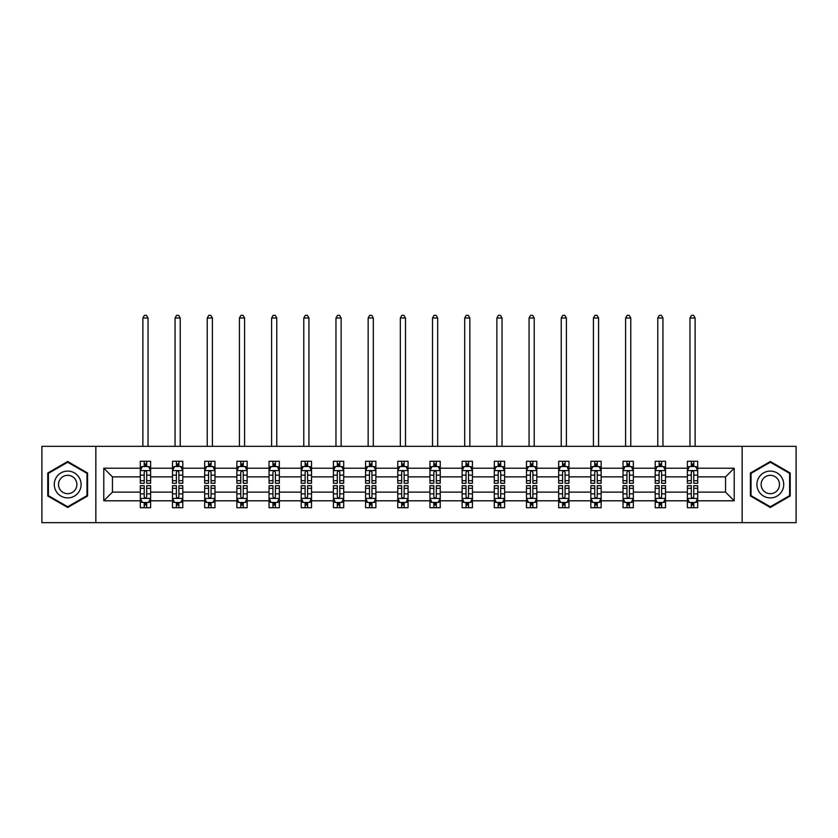 <?xml version="1.0" encoding="UTF-8"?>
<svg xmlns="http://www.w3.org/2000/svg" width="838" height="838" viewBox="0 0 838 838"><rect width="100%" height="100%" fill="white"/><g stroke="black" fill="none" stroke-linecap="round" stroke-linejoin="round"><path stroke-width="1.26" d="M742.154 446.329L41.9 446.329L41.9 522.661L796.1 522.661L796.1 446.329L742.154 446.329L742.154 522.661M697.698 500.799L697.698 492.126L725.551 492.126L734.214 500.799L697.698 500.799L697.698 507.702L693.78 507.702L693.78 502.444M95.846 522.661L95.846 446.329M687.38 500.799L665.519 500.799L665.519 492.126L687.38 492.126L687.38 507.702L697.698 507.702L697.698 502.192L695.76 502.192M665.519 500.799L665.519 507.702L661.601 507.702L661.601 502.444M655.201 500.799L633.339 500.799L633.339 492.126L655.201 492.126L655.201 507.702L665.519 507.702L665.519 502.192L663.581 502.192M633.339 500.799L633.339 507.702L629.422 507.702L629.422 502.444M623.022 500.799L601.15 500.799L601.15 492.126L623.022 492.126L623.022 507.702L633.339 507.702L633.339 502.192L631.402 502.192M601.15 500.799L601.15 507.702L597.232 507.702L597.232 502.444M590.842 500.799L568.971 500.799L568.971 492.126L590.842 492.126L590.842 507.702L601.15 507.702L601.15 502.192L599.212 502.192M568.971 500.799L568.971 507.702L565.053 507.702L565.053 502.444M558.663 500.799L536.791 500.799L536.791 492.126L558.663 492.126L558.663 507.702L568.971 507.702L568.971 502.192L567.033 502.192M536.791 500.799L536.791 507.702L532.874 507.702L532.874 502.444M526.474 500.799L504.612 500.799L504.612 492.126L526.474 492.126L526.474 507.702L536.791 507.702L536.791 502.192L534.854 502.192M504.612 500.799L504.612 507.702L500.695 507.702L500.695 502.444M494.294 500.799L472.433 500.799L472.433 492.126L494.294 492.126L494.294 507.702L504.612 507.702L504.612 502.192L502.674 502.192M472.433 500.799L472.433 507.702L468.505 507.702L468.505 502.444M462.115 500.799L440.243 500.799L440.243 492.126L462.115 492.126L462.115 507.702L472.433 507.702L472.433 502.192L470.495 502.192M440.243 500.799L440.243 507.702L436.326 507.702L436.326 502.444M429.936 500.799L408.064 500.799L408.064 492.126L429.936 492.126L429.936 507.702L440.243 507.702L440.243 502.192L438.305 502.192M408.064 500.799L408.064 507.702L404.146 507.702L404.146 502.444M397.757 500.799L375.885 500.799L375.885 492.126L397.757 492.126L397.757 507.702L408.064 507.702L408.064 502.192L406.126 502.192M375.885 500.799L375.885 507.702L371.967 507.702L371.967 502.444M365.567 500.799L343.706 500.799L343.706 492.126L365.567 492.126L365.567 507.702L375.885 507.702L375.885 502.192L373.947 502.192M343.706 500.799L343.706 507.702L339.788 507.702L339.788 502.444M333.388 500.799L311.526 500.799L311.526 492.126L333.388 492.126L333.388 507.702L343.706 507.702L343.706 502.192L341.768 502.192M311.526 500.799L311.526 507.702L307.598 507.702L307.598 502.444M301.209 500.799L279.337 500.799L279.337 492.126L301.209 492.126L301.209 507.702L311.526 507.702L311.526 502.192L309.578 502.192M279.337 500.799L279.337 507.702L275.419 507.702L275.419 502.444M269.029 500.799L247.158 500.799L247.158 492.126L269.029 492.126L269.029 507.702L279.337 507.702L279.337 502.192L277.399 502.192M247.158 500.799L247.158 507.702L243.24 507.702L243.24 502.444M236.85 500.799L214.978 500.799L214.978 492.126L236.85 492.126L236.85 507.702L247.158 507.702L247.158 502.192L245.22 502.192M214.978 500.799L214.978 507.702L211.061 507.702L211.061 502.444M204.661 500.799L182.799 500.799L182.799 492.126L204.661 492.126L204.661 507.702L214.978 507.702L214.978 502.192L213.041 502.192M182.799 500.799L182.799 507.702L178.882 507.702L178.882 502.444M172.481 500.799L150.62 500.799L150.62 492.126L172.481 492.126L172.481 507.702L182.799 507.702L182.799 502.192L180.861 502.192M150.62 500.799L150.62 507.702L146.692 507.702L146.692 502.444M140.302 500.799L103.786 500.799L103.786 468.201L140.302 468.201L140.302 476.864L112.449 476.864L112.449 492.126L140.302 492.126L140.302 507.702L150.62 507.702L150.62 502.192L148.672 502.192M142.24 466.797L140.302 466.797L140.302 461.288L140.302 468.201M144.22 466.546L144.22 461.288L140.302 461.288L150.62 461.288L150.62 468.201L172.481 468.201L172.481 461.288L182.799 461.288L182.799 468.201L204.661 468.201L204.661 461.288L214.978 461.288L214.978 468.201L236.85 468.201L236.85 461.288L247.158 461.288L247.158 468.201L269.029 468.201L269.029 461.288L279.337 461.288L279.337 468.201L301.209 468.201L301.209 461.288L311.526 461.288L311.526 468.201L333.388 468.201L333.388 461.288L343.706 461.288L343.706 468.201L365.567 468.201L365.567 461.288L375.885 461.288L375.885 468.201L397.757 468.201L397.757 461.288L408.064 461.288L408.064 468.201L429.936 468.201L429.936 461.288L440.243 461.288L440.243 468.201L462.115 468.201L462.115 461.288L472.433 461.288L472.433 468.201L494.294 468.201L494.294 461.288L504.612 461.288L504.612 468.201L526.474 468.201L526.474 461.288L536.791 461.288L536.791 468.201L558.663 468.201L558.663 461.288L568.971 461.288L568.971 468.201L590.842 468.201L590.842 461.288L601.15 461.288L601.15 468.201L623.022 468.201L623.022 461.288L633.339 461.288L633.339 468.201L655.201 468.201L655.201 461.288L665.519 461.288L665.519 468.201L687.38 468.201L687.38 461.288L697.698 461.288L697.698 468.201L734.214 468.201L734.214 500.799M687.38 468.201L687.38 476.864L665.519 476.864L665.519 468.201M655.201 468.201L655.201 476.864L633.339 476.864L633.339 468.201M623.022 468.201L623.022 476.864L601.15 476.864L601.15 468.201M590.842 468.201L590.842 476.864L568.971 476.864L568.971 468.201M558.663 468.201L558.663 476.864L536.791 476.864L536.791 468.201M526.474 468.201L526.474 476.864L504.612 476.864L504.612 468.201M494.294 468.201L494.294 476.864L472.433 476.864L472.433 468.201M462.115 468.201L462.115 476.864L440.243 476.864L440.243 468.201M429.936 468.201L429.936 476.864L408.064 476.864L408.064 468.201M397.757 468.201L397.757 476.864L375.885 476.864L375.885 468.201M365.567 468.201L365.567 476.864L343.706 476.864L343.706 468.201M333.388 468.201L333.388 476.864L311.526 476.864L311.526 468.201M301.209 468.201L301.209 476.864L279.337 476.864L279.337 468.201M269.029 468.201L269.029 476.864L247.158 476.864L247.158 468.201M236.85 468.201L236.85 476.864L214.978 476.864L214.978 468.201M204.661 468.201L204.661 476.864L182.799 476.864L182.799 468.201M172.481 468.201L172.481 476.864L150.62 476.864L150.62 468.201M103.786 468.201L112.449 476.864M725.551 492.126L725.551 476.864L697.698 476.864L697.698 468.201M691.308 466.452L693.78 466.452M659.118 466.452L661.601 466.452M626.939 466.452L629.422 466.452M594.76 466.452L597.232 466.452M562.581 466.452L565.053 466.452M530.402 466.452L532.874 466.452M498.212 466.452L500.695 466.452M466.033 466.452L468.505 466.452M433.854 466.452L436.326 466.452M401.674 466.452L404.146 466.452M369.495 466.452L371.967 466.452M337.305 466.452L339.788 466.452M305.126 466.452L307.598 466.452M272.947 466.452L275.419 466.452M240.768 466.452L243.24 466.452M208.578 466.452L211.061 466.452M176.399 466.452L178.882 466.452M144.22 466.452L146.692 466.452M144.22 502.549L146.692 502.549M176.399 502.549L178.882 502.549M208.578 502.549L211.061 502.549M240.768 502.549L243.24 502.549M272.947 502.549L275.419 502.549M305.126 502.549L307.598 502.549M337.305 502.549L339.788 502.549M369.495 502.549L371.967 502.549M401.674 502.549L404.146 502.549M433.854 502.549L436.326 502.549M466.033 502.549L468.505 502.549M498.212 502.549L500.695 502.549M530.402 502.549L532.874 502.549M562.581 502.549L565.053 502.549M594.76 502.549L597.232 502.549M626.939 502.549L629.422 502.549M659.118 502.549L661.601 502.549M691.308 502.549L693.78 502.549M112.449 492.126L103.786 500.799M734.214 468.201L725.551 476.864M87.592 473.009L67.689 461.508L47.776 473.009L47.776 495.991L67.689 507.482L87.592 495.991L87.592 473.009M750.408 473.009L750.408 495.991L770.311 507.482L790.224 495.991L790.224 473.009L770.311 461.508L750.408 473.009M146.692 463.969L144.22 463.969M140.302 480.677L140.302 483.264L144.22 483.264L144.22 480.677L140.302 480.677L140.302 476.864M150.62 476.864L150.62 483.264L146.692 483.264L146.692 472.223C145.875 470.631 145.047 470.631 144.22 472.223L144.22 480.677M148.672 466.797L150.62 466.797L150.62 461.288L146.692 461.288L146.692 466.546M150.62 470.673L148.556 466.546L142.366 466.546L140.302 470.673M148.033 446.329L148.033 318.021L142.879 318.021L142.879 446.329M142.879 318.021L144.429 315.339L146.493 315.339L148.033 318.021M144.22 505.021L146.692 505.021M150.62 488.324L150.62 485.736L146.692 485.736L146.692 488.324L150.62 488.324L150.62 492.126M140.302 492.126L140.302 485.736L144.22 485.736L144.22 496.777C145.047 498.359 145.864 498.359 146.692 496.777L146.692 488.324M142.24 502.192L140.302 502.192L140.302 507.702L144.22 507.702L144.22 502.444M140.302 498.317L142.366 502.444L148.556 502.444L150.62 498.317M178.882 463.969L176.399 463.969M174.419 466.797L172.481 466.797L172.481 461.288L176.399 461.288L176.399 466.546M172.481 480.677L172.481 483.264L176.399 483.264L176.399 480.677L172.481 480.677L172.481 476.864M182.799 476.864L182.799 483.264L178.882 483.264L178.882 472.223C178.054 470.631 177.227 470.631 176.399 472.223L176.399 480.677M180.861 466.797L182.799 466.797L182.799 461.288L178.882 461.288L178.882 466.546M182.799 470.673L180.736 466.546L174.545 466.546L172.481 470.673M180.222 446.329L180.222 318.021L175.058 318.021L175.058 446.329M175.058 318.021L176.609 315.339L178.672 315.339L180.222 318.021M211.061 463.969L208.578 463.969M206.598 466.797L204.661 466.797L204.661 461.288L208.578 461.288L208.578 466.546M204.661 480.677L204.661 483.264L208.578 483.264L208.578 480.677L204.661 480.677L204.661 476.864M214.978 476.864L214.978 483.264L211.061 483.264L211.061 472.223C210.233 470.631 209.406 470.631 208.578 472.223L208.578 480.677M213.041 466.797L214.978 466.797L214.978 461.288L211.061 461.288L211.061 466.546M214.978 470.673L212.915 466.546L206.724 466.546L204.661 470.673M212.402 446.329L212.402 318.021L207.237 318.021L207.237 446.329M207.237 318.021L208.788 315.339L210.851 315.339L212.402 318.021M176.399 505.021L178.882 505.021M182.799 488.324L182.799 485.736L178.882 485.736L178.882 488.324L182.799 488.324L182.799 492.126M172.481 492.126L172.481 485.736L176.399 485.736L176.399 496.777C177.227 498.359 178.054 498.359 178.882 496.777L178.882 488.324M174.419 502.192L172.481 502.192L172.481 507.702L176.399 507.702L176.399 502.444M172.481 498.317L174.545 502.444L180.736 502.444L182.799 498.317M208.578 505.021L211.061 505.021M214.978 488.324L214.978 485.736L211.061 485.736L211.061 488.324L214.978 488.324L214.978 492.126M204.661 492.126L204.661 485.736L208.578 485.736L208.578 496.777C209.406 498.359 210.233 498.359 211.061 496.777L211.061 488.324M206.598 502.192L204.661 502.192L204.661 507.702L208.578 507.702L208.578 502.444M204.661 498.317L206.724 502.444L212.915 502.444L214.978 498.317M56.073 477.796A13.408 13.408 0 0 0 60.985 496.106A13.408 13.408 0 0 0 79.296 491.204A13.408 13.408 0 0 0 74.393 472.883A13.408 13.408 0 0 0 56.073 477.796M59.739 479.912A9.176 9.176 0 0 0 63.101 492.451A9.176 9.176 0 0 0 75.64 489.088A9.176 9.176 0 0 0 72.278 476.55A9.176 9.176 0 0 0 59.739 479.912M86.974 473.365L86.974 495.635L67.689 506.77L48.395 495.635L48.395 473.365L67.689 462.23L86.974 473.365M758.704 477.796A13.408 13.408 0 0 0 763.607 496.106A13.408 13.408 0 0 0 781.927 491.204A13.408 13.408 0 0 0 777.015 472.883A13.408 13.408 0 0 0 758.704 477.796M762.36 479.912A9.176 9.176 0 0 0 765.723 492.451A9.176 9.176 0 0 0 778.261 489.088A9.176 9.176 0 0 0 774.899 476.55A9.176 9.176 0 0 0 762.36 479.912M789.606 473.365L789.606 495.635L770.311 506.77L751.026 495.635L751.026 473.365L770.311 462.23L789.606 473.365M243.24 463.969L240.768 463.969M238.788 466.797L236.85 466.797L236.85 461.288L240.768 461.288L240.768 466.546M236.85 480.677L236.85 483.264L240.768 483.264L240.768 480.677L236.85 480.677L236.85 476.864M247.158 476.864L247.158 483.264L243.24 483.264L243.24 472.223C242.412 470.631 241.595 470.631 240.768 472.223L240.768 480.677M245.22 466.797L247.158 466.797L247.158 461.288L243.24 461.288L243.24 466.546M247.158 470.673L245.094 466.546L238.903 466.546L236.85 470.673M244.581 446.329L244.581 318.021L239.427 318.021L239.427 446.329M239.427 318.021L240.967 315.339L243.03 315.339L244.581 318.021M240.768 505.021L243.24 505.021M247.158 488.324L247.158 485.736L243.24 485.736L243.24 488.324L247.158 488.324L247.158 492.126M236.85 492.126L236.85 485.736L240.768 485.736L240.768 496.777C241.585 498.359 242.412 498.359 243.24 496.777L243.24 488.324M238.788 502.192L236.85 502.192L236.85 507.702L240.768 507.702L240.768 502.444M236.85 498.317L238.903 502.444L245.094 502.444L247.158 498.317M275.419 463.969L272.947 463.969M270.967 466.797L269.029 466.797L269.029 461.288L272.947 461.288L272.947 466.546M269.029 480.677L269.029 483.264L272.947 483.264L272.947 480.677L269.029 480.677L269.029 476.864M279.337 476.864L279.337 483.264L275.419 483.264L275.419 472.223C274.602 470.631 273.775 470.631 272.947 472.223L272.947 480.677M277.399 466.797L279.337 466.797L279.337 461.288L275.419 461.288L275.419 466.546M279.337 470.673L277.273 466.546L271.093 466.546L269.029 470.673M276.76 446.329L276.76 318.021L271.606 318.021L271.606 446.329M271.606 318.021L273.157 315.339L275.22 315.339L276.76 318.021M272.947 505.021L275.419 505.021M279.337 488.324L279.337 485.736L275.419 485.736L275.419 488.324L279.337 488.324L279.337 492.126M269.029 492.126L269.029 485.736L272.947 485.736L272.947 496.777C273.775 498.359 274.592 498.359 275.419 496.777L275.419 488.324M270.967 502.192L269.029 502.192L269.029 507.702L272.947 507.702L272.947 502.444M269.029 498.317L271.093 502.444L277.273 502.444L279.337 498.317M307.598 463.969L305.126 463.969M303.147 466.797L301.209 466.797L301.209 461.288L305.126 461.288L305.126 466.546M301.209 480.677L301.209 483.264L305.126 483.264L305.126 480.677L301.209 480.677L301.209 476.864M311.526 476.864L311.526 483.264L307.598 483.264L307.598 472.223C306.781 470.631 305.954 470.631 305.126 472.223L305.126 480.677M309.578 466.797L311.526 466.797L311.526 461.288L307.598 461.288L307.598 466.546M311.526 470.673L309.463 466.546L303.272 466.546L301.209 470.673M308.939 446.329L308.939 318.021L303.785 318.021L303.785 446.329M303.785 318.021L305.336 315.339L307.399 315.339L308.939 318.021M305.126 505.021L307.598 505.021M311.526 488.324L311.526 485.736L307.598 485.736L307.598 488.324L311.526 488.324L311.526 492.126M301.209 492.126L301.209 485.736L305.126 485.736L305.126 496.777C305.954 498.359 306.781 498.359 307.598 496.777L307.598 488.324M303.147 502.192L301.209 502.192L301.209 507.702L305.126 507.702L305.126 502.444M301.209 498.317L303.272 502.444L309.463 502.444L311.526 498.317M339.788 463.969L337.305 463.969M335.326 466.797L333.388 466.797L333.388 461.288L337.305 461.288L337.305 466.546M333.388 480.677L333.388 483.264L337.305 483.264L337.305 480.677L333.388 480.677L333.388 476.864M343.706 476.864L343.706 483.264L339.788 483.264L339.788 472.223C338.961 470.631 338.133 470.631 337.305 472.223L337.305 480.677M341.768 466.797L343.706 466.797L343.706 461.288L339.788 461.288L339.788 466.546M343.706 470.673L341.642 466.546L335.451 466.546L333.388 470.673M341.129 446.329L341.129 318.021L335.965 318.021L335.965 446.329M335.965 318.021L337.515 315.339L339.579 315.339L341.129 318.021M337.305 505.021L339.788 505.021M343.706 488.324L343.706 485.736L339.788 485.736L339.788 488.324L343.706 488.324L343.706 492.126M333.388 492.126L333.388 485.736L337.305 485.736L337.305 496.777C338.133 498.359 338.961 498.359 339.788 496.777L339.788 488.324M335.326 502.192L333.388 502.192L333.388 507.702L337.305 507.702L337.305 502.444M333.388 498.317L335.451 502.444L341.642 502.444L343.706 498.317M371.967 463.969L369.495 463.969M367.505 466.797L365.567 466.797L365.567 461.288L369.495 461.288L369.495 466.546M365.567 480.677L365.567 483.264L369.495 483.264L369.495 480.677L365.567 480.677L365.567 476.864M375.885 476.864L375.885 483.264L371.967 483.264L371.967 472.223C371.14 470.631 370.312 470.631 369.495 472.223L369.495 480.677M373.947 466.797L375.885 466.797L375.885 461.288L371.967 461.288L371.967 466.546M375.885 470.673L373.821 466.546L367.631 466.546L365.567 470.673M373.308 446.329L373.308 318.021L368.154 318.021L368.154 446.329M368.154 318.021L369.694 315.339L371.758 315.339L373.308 318.021M369.495 505.021L371.967 505.021M375.885 488.324L375.885 485.736L371.967 485.736L371.967 488.324L375.885 488.324L375.885 492.126M365.567 492.126L365.567 485.736L369.495 485.736L369.495 496.777C370.312 498.359 371.14 498.359 371.967 496.777L371.967 488.324M367.505 502.192L365.567 502.192L365.567 507.702L369.495 507.702L369.495 502.444M365.567 498.317L367.631 502.444L373.821 502.444L375.885 498.317M404.146 463.969L401.674 463.969M399.695 466.797L397.757 466.797L397.757 461.288L401.674 461.288L401.674 466.546M397.757 480.677L397.757 483.264L401.674 483.264L401.674 480.677L397.757 480.677L397.757 476.864M408.064 476.864L408.064 483.264L404.146 483.264L404.146 472.223C403.319 470.631 402.502 470.631 401.674 472.223L401.674 480.677M406.126 466.797L408.064 466.797L408.064 461.288L404.146 461.288L404.146 466.546M408.064 470.673L406.001 466.546L399.81 466.546L397.757 470.673M405.487 446.329L405.487 318.021L400.334 318.021L400.334 446.329M400.334 318.021L401.873 315.339L403.937 315.339L405.487 318.021M401.674 505.021L404.146 505.021M408.064 488.324L408.064 485.736L404.146 485.736L404.146 488.324L408.064 488.324L408.064 492.126M397.757 492.126L397.757 485.736L401.674 485.736L401.674 496.777C402.491 498.359 403.319 498.359 404.146 496.777L404.146 488.324M399.695 502.192L397.757 502.192L397.757 507.702L401.674 507.702L401.674 502.444M397.757 498.317L399.81 502.444L406.001 502.444L408.064 498.317M436.326 463.969L433.854 463.969M431.874 466.797L429.936 466.797L429.936 461.288L433.854 461.288L433.854 466.546M429.936 480.677L429.936 483.264L433.854 483.264L433.854 480.677L429.936 480.677L429.936 476.864M440.243 476.864L440.243 483.264L436.326 483.264L436.326 472.223C435.509 470.631 434.681 470.631 433.854 472.223L433.854 480.677M438.305 466.797L440.243 466.797L440.243 461.288L436.326 461.288L436.326 466.546M440.243 470.673L438.19 466.546L431.999 466.546L429.936 470.673M437.666 446.329L437.666 318.021L432.513 318.021L432.513 446.329M432.513 318.021L434.063 315.339L436.127 315.339L437.666 318.021M433.854 505.021L436.326 505.021M440.243 488.324L440.243 485.736L436.326 485.736L436.326 488.324L440.243 488.324L440.243 492.126M429.936 492.126L429.936 485.736L433.854 485.736L433.854 496.777C434.681 498.359 435.498 498.359 436.326 496.777L436.326 488.324M431.874 502.192L429.936 502.192L429.936 507.702L433.854 507.702L433.854 502.444M429.936 498.317L431.999 502.444L438.19 502.444L440.243 498.317M468.505 463.969L466.033 463.969M464.053 466.797L462.115 466.797L462.115 461.288L466.033 461.288L466.033 466.546M462.115 480.677L462.115 483.264L466.033 483.264L466.033 480.677L462.115 480.677L462.115 476.864M472.433 476.864L472.433 483.264L468.505 483.264L468.505 472.223C467.688 470.631 466.86 470.631 466.033 472.223L466.033 480.677M470.495 466.797L472.433 466.797L472.433 461.288L468.505 461.288L468.505 466.546M472.433 470.673L470.369 466.546L464.179 466.546L462.115 470.673M469.846 446.329L469.846 318.021L464.692 318.021L464.692 446.329M464.692 318.021L466.242 315.339L468.306 315.339L469.846 318.021M466.033 505.021L468.505 505.021M472.433 488.324L472.433 485.736L468.505 485.736L468.505 488.324L472.433 488.324L472.433 492.126M462.115 492.126L462.115 485.736L466.033 485.736L466.033 496.777C466.86 498.359 467.688 498.359 468.505 496.777L468.505 488.324M464.053 502.192L462.115 502.192L462.115 507.702L466.033 507.702L466.033 502.444M462.115 498.317L464.179 502.444L470.369 502.444L472.433 498.317M500.695 463.969L498.212 463.969M496.232 466.797L494.294 466.797L494.294 461.288L498.212 461.288L498.212 466.546M494.294 480.677L494.294 483.264L498.212 483.264L498.212 480.677L494.294 480.677L494.294 476.864M504.612 476.864L504.612 483.264L500.695 483.264L500.695 472.223C499.867 470.631 499.039 470.631 498.212 472.223L498.212 480.677M502.674 466.797L504.612 466.797L504.612 461.288L500.695 461.288L500.695 466.546M504.612 470.673L502.549 466.546L496.358 466.546L494.294 470.673M502.035 446.329L502.035 318.021L496.871 318.021L496.871 446.329M496.871 318.021L498.421 315.339L500.485 315.339L502.035 318.021M498.212 505.021L500.695 505.021M504.612 488.324L504.612 485.736L500.695 485.736L500.695 488.324L504.612 488.324L504.612 492.126M494.294 492.126L494.294 485.736L498.212 485.736L498.212 496.777C499.039 498.359 499.867 498.359 500.695 496.777L500.695 488.324M496.232 502.192L494.294 502.192L494.294 507.702L498.212 507.702L498.212 502.444M494.294 498.317L496.358 502.444L502.549 502.444L504.612 498.317M532.874 463.969L530.402 463.969M528.422 466.797L526.474 466.797L526.474 461.288L530.402 461.288L530.402 466.546M526.474 480.677L526.474 483.264L530.402 483.264L530.402 480.677L526.474 480.677L526.474 476.864M536.791 476.864L536.791 483.264L532.874 483.264L532.874 472.223C532.046 470.631 531.219 470.631 530.402 472.223L530.402 480.677M534.854 466.797L536.791 466.797L536.791 461.288L532.874 461.288L532.874 466.546M536.791 470.673L534.728 466.546L528.537 466.546L526.474 470.673M534.215 446.329L534.215 318.021L529.061 318.021L529.061 446.329M529.061 318.021L530.601 315.339L532.664 315.339L534.215 318.021M530.402 505.021L532.874 505.021M536.791 488.324L536.791 485.736L532.874 485.736L532.874 488.324L536.791 488.324L536.791 492.126M526.474 492.126L526.474 485.736L530.402 485.736L530.402 496.777C531.219 498.359 532.046 498.359 532.874 496.777L532.874 488.324M528.422 502.192L526.474 502.192L526.474 507.702L530.402 507.702L530.402 502.444M526.474 498.317L528.537 502.444L534.728 502.444L536.791 498.317M565.053 463.969L562.581 463.969M560.601 466.797L558.663 466.797L558.663 461.288L562.581 461.288L562.581 466.546M558.663 480.677L558.663 483.264L562.581 483.264L562.581 480.677L558.663 480.677L558.663 476.864M568.971 476.864L568.971 483.264L565.053 483.264L565.053 472.223C564.225 470.631 563.408 470.631 562.581 472.223L562.581 480.677M567.033 466.797L568.971 466.797L568.971 461.288L565.053 461.288L565.053 466.546M568.971 470.673L566.907 466.546L560.727 466.546L558.663 470.673M566.394 446.329L566.394 318.021L561.24 318.021L561.24 446.329M561.24 318.021L562.78 315.339L564.843 315.339L566.394 318.021M562.581 505.021L565.053 505.021M568.971 488.324L568.971 485.736L565.053 485.736L565.053 488.324L568.971 488.324L568.971 492.126M558.663 492.126L558.663 485.736L562.581 485.736L562.581 496.777C563.398 498.359 564.225 498.359 565.053 496.777L565.053 488.324M560.601 502.192L558.663 502.192L558.663 507.702L562.581 507.702L562.581 502.444M558.663 498.317L560.727 502.444L566.907 502.444L568.971 498.317M597.232 463.969L594.76 463.969M592.78 466.797L590.842 466.797L590.842 461.288L594.76 461.288L594.76 466.546M590.842 480.677L590.842 483.264L594.76 483.264L594.76 480.677L590.842 480.677L590.842 476.864M601.15 476.864L601.15 483.264L597.232 483.264L597.232 472.223C596.415 470.631 595.588 470.631 594.76 472.223L594.76 480.677M599.212 466.797L601.15 466.797L601.15 461.288L597.232 461.288L597.232 466.546M601.15 470.673L599.097 466.546L592.906 466.546L590.842 470.673M598.573 446.329L598.573 318.021L593.419 318.021L593.419 446.329M593.419 318.021L594.97 315.339L597.033 315.339L598.573 318.021M594.76 505.021L597.232 505.021M601.15 488.324L601.15 485.736L597.232 485.736L597.232 488.324L601.15 488.324L601.15 492.126M590.842 492.126L590.842 485.736L594.76 485.736L594.76 496.777C595.588 498.359 596.405 498.359 597.232 496.777L597.232 488.324M592.78 502.192L590.842 502.192L590.842 507.702L594.76 507.702L594.76 502.444M590.842 498.317L592.906 502.444L599.097 502.444L601.15 498.317M629.422 463.969L626.939 463.969M624.959 466.797L623.022 466.797L623.022 461.288L626.939 461.288L626.939 466.546M623.022 480.677L623.022 483.264L626.939 483.264L626.939 480.677L623.022 480.677L623.022 476.864M633.339 476.864L633.339 483.264L629.422 483.264L629.422 472.223C628.594 470.631 627.767 470.631 626.939 472.223L626.939 480.677M631.402 466.797L633.339 466.797L633.339 461.288L629.422 461.288L629.422 466.546M633.339 470.673L631.276 466.546L625.085 466.546L623.022 470.673M630.763 446.329L630.763 318.021L625.598 318.021L625.598 446.329M625.598 318.021L627.149 315.339L629.212 315.339L630.763 318.021M626.939 505.021L629.422 505.021M633.339 488.324L633.339 485.736L629.422 485.736L629.422 488.324L633.339 488.324L633.339 492.126M623.022 492.126L623.022 485.736L626.939 485.736L626.939 496.777C627.767 498.359 628.594 498.359 629.422 496.777L629.422 488.324M624.959 502.192L623.022 502.192L623.022 507.702L626.939 507.702L626.939 502.444M623.022 498.317L625.085 502.444L631.276 502.444L633.339 498.317M661.601 463.969L659.118 463.969M657.139 466.797L655.201 466.797L655.201 461.288L659.118 461.288L659.118 466.546M655.201 480.677L655.201 483.264L659.118 483.264L659.118 480.677L655.201 480.677L655.201 476.864M665.519 476.864L665.519 483.264L661.601 483.264L661.601 472.223C660.773 470.631 659.946 470.631 659.118 472.223L659.118 480.677M663.581 466.797L665.519 466.797L665.519 461.288L661.601 461.288L661.601 466.546M665.519 470.673L663.455 466.546L657.264 466.546L655.201 470.673M662.942 446.329L662.942 318.021L657.778 318.021L657.778 446.329M657.778 318.021L659.328 315.339L661.392 315.339L662.942 318.021M659.118 505.021L661.601 505.021M665.519 488.324L665.519 485.736L661.601 485.736L661.601 488.324L665.519 488.324L665.519 492.126M655.201 492.126L655.201 485.736L659.118 485.736L659.118 496.777C659.946 498.359 660.773 498.359 661.601 496.777L661.601 488.324M657.139 502.192L655.201 502.192L655.201 507.702L659.118 507.702L659.118 502.444M655.201 498.317L657.264 502.444L663.455 502.444L665.519 498.317M693.78 463.969L691.308 463.969M689.328 466.797L687.38 466.797L687.38 461.288L691.308 461.288L691.308 466.546M687.38 480.677L687.38 483.264L691.308 483.264L691.308 480.677L687.38 480.677L687.38 476.864M697.698 476.864L697.698 483.264L693.78 483.264L693.78 472.223C692.953 470.631 692.136 470.631 691.308 472.223L691.308 480.677M695.76 466.797L697.698 466.797L697.698 461.288L693.78 461.288L693.78 466.546M697.698 470.673L695.634 466.546L689.444 466.546L687.38 470.673M695.121 446.329L695.121 318.021L689.967 318.021L689.967 446.329M689.967 318.021L691.507 315.339L693.571 315.339L695.121 318.021M691.308 505.021L693.78 505.021M697.698 488.324L697.698 485.736L693.78 485.736L693.78 488.324L697.698 488.324L697.698 492.126M687.38 492.126L687.38 485.736L691.308 485.736L691.308 496.777C692.125 498.359 692.953 498.359 693.78 496.777L693.78 488.324M689.328 502.192L687.38 502.192L687.38 507.702L691.308 507.702L691.308 502.444M687.38 498.317L689.444 502.444L695.634 502.444L697.698 498.317M150.568 470.568L140.355 470.568M150.62 480.677L146.692 480.677M144.22 475.146L140.302 475.146M150.62 475.146L146.692 475.146M146.692 465.289L144.22 465.289M140.355 498.421L150.568 498.421M140.302 488.324L144.22 488.324M146.692 493.854L150.62 493.854M140.302 493.854L144.22 493.854M144.22 503.711L146.692 503.711M182.747 470.568L172.534 470.568M182.799 480.677L178.882 480.677M176.399 475.146L172.481 475.146M182.799 475.146L178.882 475.146M178.882 465.289L176.399 465.289M214.926 470.568L204.713 470.568M214.978 480.677L211.061 480.677M208.578 475.146L204.661 475.146M214.978 475.146L211.061 475.146M211.061 465.289L208.578 465.289M172.534 498.421L182.747 498.421M172.481 488.324L176.399 488.324M178.882 493.854L182.799 493.854M172.481 493.854L176.399 493.854M176.399 503.711L178.882 503.711M204.713 498.421L214.926 498.421M204.661 488.324L208.578 488.324M211.061 493.854L214.978 493.854M204.661 493.854L208.578 493.854M208.578 503.711L211.061 503.711M247.105 470.568L236.892 470.568M247.158 480.677L243.24 480.677M240.768 475.146L236.85 475.146M247.158 475.146L243.24 475.146M243.24 465.289L240.768 465.289M236.892 498.421L247.105 498.421M236.85 488.324L240.768 488.324M243.24 493.854L247.158 493.854M236.85 493.854L240.768 493.854M240.768 503.711L243.24 503.711M279.284 470.568L269.082 470.568M279.337 480.677L275.419 480.677M272.947 475.146L269.029 475.146M279.337 475.146L275.419 475.146M275.419 465.289L272.947 465.289M269.082 498.421L279.284 498.421M269.029 488.324L272.947 488.324M275.419 493.854L279.337 493.854M269.029 493.854L272.947 493.854M272.947 503.711L275.419 503.711M311.474 470.568L301.261 470.568M311.526 480.677L307.598 480.677M305.126 475.146L301.209 475.146M311.526 475.146L307.598 475.146M307.598 465.289L305.126 465.289M301.261 498.421L311.474 498.421M301.209 488.324L305.126 488.324M307.598 493.854L311.526 493.854M301.209 493.854L305.126 493.854M305.126 503.711L307.598 503.711M343.653 470.568L333.44 470.568M343.706 480.677L339.788 480.677M337.305 475.146L333.388 475.146M343.706 475.146L339.788 475.146M339.788 465.289L337.305 465.289M333.44 498.421L343.653 498.421M333.388 488.324L337.305 488.324M339.788 493.854L343.706 493.854M333.388 493.854L337.305 493.854M337.305 503.711L339.788 503.711M375.833 470.568L365.619 470.568M375.885 480.677L371.967 480.677M369.495 475.146L365.567 475.146M375.885 475.146L371.967 475.146M371.967 465.289L369.495 465.289M365.619 498.421L375.833 498.421M365.567 488.324L369.495 488.324M371.967 493.854L375.885 493.854M365.567 493.854L369.495 493.854M369.495 503.711L371.967 503.711M408.012 470.568L397.799 470.568M408.064 480.677L404.146 480.677M401.674 475.146L397.757 475.146M408.064 475.146L404.146 475.146M404.146 465.289L401.674 465.289M397.799 498.421L408.012 498.421M397.757 488.324L401.674 488.324M404.146 493.854L408.064 493.854M397.757 493.854L401.674 493.854M401.674 503.711L404.146 503.711M440.201 470.568L429.988 470.568M440.243 480.677L436.326 480.677M433.854 475.146L429.936 475.146M440.243 475.146L436.326 475.146M436.326 465.289L433.854 465.289M429.988 498.421L440.201 498.421M429.936 488.324L433.854 488.324M436.326 493.854L440.243 493.854M429.936 493.854L433.854 493.854M433.854 503.711L436.326 503.711M472.381 470.568L462.167 470.568M472.433 480.677L468.505 480.677M466.033 475.146L462.115 475.146M472.433 475.146L468.505 475.146M468.505 465.289L466.033 465.289M462.167 498.421L472.381 498.421M462.115 488.324L466.033 488.324M468.505 493.854L472.433 493.854M462.115 493.854L466.033 493.854M466.033 503.711L468.505 503.711M504.56 470.568L494.347 470.568M504.612 480.677L500.695 480.677M498.212 475.146L494.294 475.146M504.612 475.146L500.695 475.146M500.695 465.289L498.212 465.289M494.347 498.421L504.56 498.421M494.294 488.324L498.212 488.324M500.695 493.854L504.612 493.854M494.294 493.854L498.212 493.854M498.212 503.711L500.695 503.711M536.739 470.568L526.526 470.568M536.791 480.677L532.874 480.677M530.402 475.146L526.474 475.146M536.791 475.146L532.874 475.146M532.874 465.289L530.402 465.289M526.526 498.421L536.739 498.421M526.474 488.324L530.402 488.324M532.874 493.854L536.791 493.854M526.474 493.854L530.402 493.854M530.402 503.711L532.874 503.711M568.918 470.568L558.716 470.568M568.971 480.677L565.053 480.677M562.581 475.146L558.663 475.146M568.971 475.146L565.053 475.146M565.053 465.289L562.581 465.289M558.716 498.421L568.918 498.421M558.663 488.324L562.581 488.324M565.053 493.854L568.971 493.854M558.663 493.854L562.581 493.854M562.581 503.711L565.053 503.711M601.108 470.568L590.895 470.568M601.15 480.677L597.232 480.677M594.76 475.146L590.842 475.146M601.15 475.146L597.232 475.146M597.232 465.289L594.76 465.289M590.895 498.421L601.108 498.421M590.842 488.324L594.76 488.324M597.232 493.854L601.15 493.854M590.842 493.854L594.76 493.854M594.76 503.711L597.232 503.711M633.287 470.568L623.074 470.568M633.339 480.677L629.422 480.677M626.939 475.146L623.022 475.146M633.339 475.146L629.422 475.146M629.422 465.289L626.939 465.289M623.074 498.421L633.287 498.421M623.022 488.324L626.939 488.324M629.422 493.854L633.339 493.854M623.022 493.854L626.939 493.854M626.939 503.711L629.422 503.711M665.466 470.568L655.253 470.568M665.519 480.677L661.601 480.677M659.118 475.146L655.201 475.146M665.519 475.146L661.601 475.146M661.601 465.289L659.118 465.289M655.253 498.421L665.466 498.421M655.201 488.324L659.118 488.324M661.601 493.854L665.519 493.854M655.201 493.854L659.118 493.854M659.118 503.711L661.601 503.711M697.645 470.568L687.432 470.568M697.698 480.677L693.78 480.677M691.308 475.146L687.38 475.146M697.698 475.146L693.78 475.146M693.78 465.289L691.308 465.289M687.432 498.421L697.645 498.421M687.38 488.324L691.308 488.324M693.78 493.854L697.698 493.854M687.38 493.854L691.308 493.854M691.308 503.711L693.78 503.711"/></g></svg>
